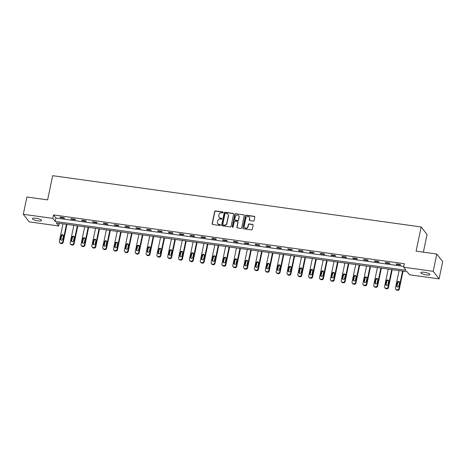<?xml version="1.0" encoding="UTF-8"?>
<svg xmlns="http://www.w3.org/2000/svg" width="466" height="466" viewBox="0 0 466 466"><rect width="100%" height="100%" fill="white"/><g stroke="black" fill="none" stroke-linecap="round" stroke-linejoin="round"><path stroke-width="0.7" d="M223.144 212.473A0.501 0.466 -37.8 0 0 222.765 211.931L215.513 210.923A0.716 0.67 -37.8 0 0 214.692 211.512L212.141 223.721A0.716 0.67 -37.8 0 0 212.682 224.495L219.929 225.503A0.501 0.466 -37.8 0 0 220.424 224.723A0.501 0.466 -37.8 0 0 220.127 224.554L219.189 224.426A2.283 2.132 -37.8 0 1 217.459 221.95L217.674 220.931A2.283 2.132 -37.8 0 1 220.307 219.061L221.245 219.195A0.501 0.466 -37.8 0 0 221.74 218.414A0.501 0.466 -37.8 0 0 221.443 218.245L220.505 218.111A2.283 2.132 -37.8 0 1 218.781 215.636L218.991 214.622A2.283 2.132 -37.8 0 1 221.63 212.752L222.567 212.886A0.501 0.466 -37.8 0 0 223.144 212.473M223.121 212.216A0.501 0.466 -37.8 0 0 222.923 212.141L215.676 211.133A0.716 0.67 -37.8 0 0 214.849 211.715L212.298 223.925A0.716 0.67 -37.8 0 0 212.35 224.35M220.488 224.839A0.501 0.466 -37.8 0 0 220.284 224.758L219.189 224.426M221.804 218.525A0.501 0.466 -37.8 0 0 221.606 218.449L220.505 218.111M426.39 274.917A4.654 1.118 11.8 0 1 420.815 272.651A4.654 1.118 11.8 0 1 424.351 272.295A4.654 1.118 11.8 0 1 429.932 274.556A4.654 1.118 11.8 0 1 426.39 274.917M38.037 220.884A4.654 1.118 11.8 0 1 32.457 218.624A4.654 1.118 11.8 0 1 35.998 218.263A4.654 1.118 11.8 0 1 41.573 220.529A4.654 1.118 11.8 0 1 38.037 220.884M253.3 221.105A0.716 0.67 -37.8 0 0 254.121 220.523L254.838 217.092A0.716 0.67 -37.8 0 0 254.296 216.323L246.246 215.199A0.716 0.67 -37.8 0 0 245.425 215.787L242.873 227.996A0.716 0.67 -37.8 0 0 243.415 228.771L251.465 229.889A0.716 0.67 -37.8 0 0 252.287 229.307L253.149 225.171A0.716 0.67 -37.8 0 0 252.613 224.396L249.164 223.913A0.716 0.67 -37.8 0 0 248.343 224.501L247.912 226.552A1.911 1.782 -37.8 0 1 244.58 227.472A1.911 1.782 -37.8 0 1 244.266 226.045L245.943 218.006A1.911 1.782 -37.8 0 1 249.275 217.086A1.911 1.782 -37.8 0 1 249.595 218.513L249.31 219.853A0.716 0.67 -37.8 0 0 249.852 220.628L253.3 221.105M23.3 214.284L26.912 197.001L47.619 199.885L52.675 175.688L421.153 226.954L416.097 251.151L436.811 254.034L433.199 271.311L439.089 278.895L409.556 274.789L407.168 271.713L56.339 222.899L58.728 225.975L29.189 221.868L23.3 214.284L52.839 218.391L55.227 221.466L406.049 270.28L403.661 267.204L433.199 271.311M403.661 267.204L404.383 263.744L53.561 214.937L52.839 218.391M233.623 214.144A0.716 0.67 -37.8 0 0 233.082 213.37L225.031 212.251A0.716 0.67 -37.8 0 0 224.21 212.834L221.659 225.043A0.716 0.67 -37.8 0 0 222.195 225.818L230.245 226.942A0.716 0.67 -37.8 0 0 231.072 226.354L233.623 214.144M235.639 213.725L243.689 214.843A0.716 0.67 -37.8 0 1 244.231 215.618L241.679 227.833A0.716 0.67 -37.8 0 1 240.852 228.416L237.41 227.938A0.716 0.67 -37.8 0 1 236.868 227.163L237.905 222.212A0.716 0.67 -37.8 0 0 237.363 221.437L235.08 221.117A0.716 0.67 -37.8 0 0 234.252 221.7L233.175 226.86A0.501 0.466 -37.8 0 1 232.307 227.099A0.501 0.466 -37.8 0 1 232.219 226.726L234.817 214.308A0.716 0.67 -37.8 0 1 235.639 213.725L243.689 214.843M423.361 252.158L427.042 234.538L421.153 226.954M53.561 214.937L55.949 218.012L403.83 266.412M60.394 217.669L64.564 218.251L64.162 217.739L59.998 217.156L60.394 217.669L60.487 217.226M71.234 219.177L75.405 219.76L75.009 219.247L70.838 218.665L71.234 219.177L71.327 218.735M82.074 220.686L86.245 221.268L85.849 220.756L81.678 220.173L82.074 220.686L82.167 220.243M92.92 222.195L97.085 222.777L96.689 222.265L92.518 221.682L92.92 222.195L93.008 221.752M103.761 223.703L107.931 224.286L107.529 223.773L103.359 223.191L103.761 223.703L103.854 223.261M114.601 225.212L118.772 225.794L118.376 225.282L114.205 224.699L114.601 225.212L114.694 224.769M125.441 226.721L129.612 227.303L129.216 226.791L125.045 226.208L125.441 226.721L125.535 226.278M136.282 228.229L140.452 228.806L140.056 228.293L135.886 227.717L136.282 228.229L136.375 227.787M147.128 229.738L151.299 230.315L150.897 229.802L146.726 229.225L147.128 229.738L147.221 229.295M157.968 231.247L162.139 231.823L161.743 231.311L157.572 230.734L157.968 231.247L158.061 230.804M168.809 232.755L172.979 233.332L172.583 232.819L168.412 232.243L168.809 232.755L168.902 232.307M179.649 234.264L183.82 234.841L183.423 234.328L179.253 233.751L179.649 234.264L179.742 233.815M190.495 235.773L194.666 236.349L194.264 235.837L190.093 235.26L190.495 235.773L190.588 235.324M201.335 237.281L205.506 237.858L205.104 237.345L200.939 236.769L201.335 237.281L201.429 236.833M212.176 238.79L216.346 239.367L215.95 238.854L211.78 238.277L212.176 238.79L212.269 238.342M223.016 240.293L227.187 240.875L226.791 240.363L222.62 239.786L223.016 240.293L223.109 239.85M233.862 241.802L238.033 242.384L237.631 241.871L233.46 241.289L233.862 241.802L233.955 241.359M244.702 243.31L248.873 243.893L248.471 243.38L244.306 242.798L244.702 243.31L244.796 242.868M255.543 244.819L259.713 245.401L259.317 244.889L255.147 244.306L255.543 244.819L255.636 244.376M266.383 246.328L270.554 246.91L270.158 246.398L265.987 245.815L266.383 246.328L266.476 245.885M277.229 247.836L281.394 248.419L280.998 247.906L276.827 247.324L277.229 247.836L277.322 247.394M288.07 249.345L292.24 249.927L291.838 249.415L287.673 248.832L288.07 249.345L288.163 248.902M298.91 250.854L303.081 251.436L302.684 250.924L298.514 250.341L298.91 250.854L299.003 250.411M309.75 252.362L313.921 252.945L313.525 252.432L309.354 251.85L309.75 252.362L309.843 251.92M320.596 253.871L324.761 254.453L324.365 253.941L320.194 253.358L320.596 253.871L320.684 253.428M331.437 255.38L335.607 255.962L335.205 255.45L331.035 254.867L331.437 255.38L331.53 254.937M342.277 256.888L346.448 257.471L346.052 256.958L341.881 256.376L342.277 256.888L342.37 256.446M353.117 258.397L357.288 258.98L356.892 258.467L352.721 257.884L353.117 258.397L353.211 257.954M363.963 259.906L368.128 260.482L367.732 259.976L363.562 259.393L363.963 259.906L364.051 259.463M374.804 261.414L378.975 261.991L378.573 261.478L374.402 260.902L374.804 261.414L374.897 260.972M385.644 262.923L389.815 263.5L389.419 262.987L385.248 262.41L385.644 262.923L385.737 262.48M396.484 264.432L400.655 265.008L400.259 264.496L396.088 263.919L396.484 264.432L396.578 263.983M436.811 254.034L442.7 261.612L439.089 278.895M59.281 223.313L58.728 225.975M55.949 218.012L55.227 221.466M219.241 217.441A2.283 2.132 -37.8 0 0 220.668 218.321M217.919 223.756A2.283 2.132 -37.8 0 0 219.346 224.629M233.571 213.719A0.716 0.67 -37.8 0 0 233.239 213.574L225.189 212.455A0.716 0.67 -37.8 0 0 224.367 213.038L221.816 225.253A0.716 0.67 -37.8 0 0 221.863 225.672M225.585 213.306A0.501 0.466 -37.8 0 0 225.008 213.713L222.765 224.431A0.501 0.466 -37.8 0 0 223.144 224.973L224.134 225.113A2.283 2.132 -37.8 0 0 226.773 223.243L228.305 215.915A2.283 2.132 -37.8 0 0 226.575 213.44L225.585 213.306M222.946 224.897A0.501 0.466 -37.8 0 0 223.307 225.177L223.144 224.973M228.002 214.313A2.283 2.132 -37.8 0 1 228.462 216.119L226.93 223.447A2.283 2.132 -37.8 0 1 224.292 225.317L223.307 225.177M244.178 215.199A0.716 0.67 -37.8 0 0 243.846 215.047M237.852 221.787A0.716 0.67 -37.8 0 1 238.062 222.416L237.031 227.367A0.716 0.67 -37.8 0 0 237.078 227.787M235.802 213.929A0.716 0.67 -37.8 0 0 234.975 214.511L232.383 226.93A0.501 0.466 -37.8 0 0 232.4 227.187M238.976 217.069A1.911 1.782 -37.8 0 0 236.763 215.053A1.911 1.782 -37.8 0 0 235.33 216.562L234.736 219.393A0.716 0.67 -37.8 0 0 235.278 220.168L237.561 220.488A0.716 0.67 -37.8 0 0 238.388 219.9L239.14 217.273A1.911 1.782 -37.8 0 0 238.738 215.752M234.946 220.022A0.716 0.67 -37.8 0 0 235.435 220.371L235.278 220.168M239.14 217.273L238.545 220.109A0.716 0.67 -37.8 0 1 237.724 220.692L235.435 220.371M249.351 217.191A1.911 1.782 -37.8 0 1 249.753 218.717L249.473 220.057A0.716 0.67 -37.8 0 0 249.52 220.476M244.662 227.571A1.911 1.782 -37.8 0 0 248.069 226.756L247.912 226.552M253.102 224.746A0.716 0.67 -37.8 0 0 252.77 224.6L249.327 224.123A0.716 0.67 -37.8 0 0 248.5 224.705L248.069 226.756M254.791 216.673A0.716 0.67 -37.8 0 0 254.459 216.527L246.409 215.409A0.716 0.67 -37.8 0 0 245.582 215.991L243.031 228.2A0.716 0.67 -37.8 0 0 243.083 228.625M66.475 224.309L62.811 241.848A1.456 1.357 -37.8 0 1 61.133 243.036L60.434 242.943A1.456 1.357 -37.8 0 1 59.333 241.365L62.997 223.826M66.964 224.379L63.207 242.361A1.456 1.357 142.2 0 1 61.529 243.549L60.836 243.456A1.456 1.357 142.2 0 1 59.974 242.961L59.578 242.448M63.364 235.377A1.165 1.089 -37.8 0 0 61.57 236.157L60.877 239.477A1.165 1.089 -37.8 0 0 60.912 240.054M62.706 239.274L63.399 235.953A1.165 1.089 -37.8 0 0 62.048 234.724A1.165 1.089 -37.8 0 0 61.174 235.645L60.481 238.965A1.165 1.089 -37.8 0 0 61.832 240.194A1.165 1.089 -37.8 0 0 62.706 239.274M77.315 225.818L73.651 243.357A1.456 1.357 -37.8 0 1 71.974 244.545L71.281 244.452A1.456 1.357 -37.8 0 1 70.174 242.873L73.838 225.334M77.805 225.888L74.047 243.869A1.456 1.357 142.2 0 1 72.37 245.058L71.677 244.965A1.456 1.357 142.2 0 1 70.815 244.469L70.418 243.957M74.205 236.885A1.165 1.089 -37.8 0 0 72.411 237.666L71.717 240.986A1.165 1.089 -37.8 0 0 71.758 241.563M73.546 240.782L74.24 237.462A1.165 1.089 -37.8 0 0 72.888 236.233A1.165 1.089 -37.8 0 0 72.014 237.153L71.321 240.473A1.165 1.089 -37.8 0 0 72.673 241.703A1.165 1.089 -37.8 0 0 73.546 240.782M88.156 227.326L84.492 244.866A1.456 1.357 -37.8 0 1 82.814 246.054L82.121 245.961A1.456 1.357 -37.8 0 1 81.02 244.382L84.684 226.843M88.645 227.396L84.894 245.378A1.456 1.357 142.2 0 1 83.21 246.566L82.517 246.467A1.456 1.357 142.2 0 1 81.655 245.978L81.259 245.465M85.045 238.394A1.165 1.089 -37.8 0 0 83.257 239.175L82.564 242.495A1.165 1.089 -37.8 0 0 82.599 243.071M84.387 242.291L85.08 238.971A1.165 1.089 -37.8 0 0 83.729 237.742A1.165 1.089 -37.8 0 0 82.855 238.662L82.162 241.982A1.165 1.089 -37.8 0 0 83.513 243.211A1.165 1.089 -37.8 0 0 84.387 242.291M98.996 228.835L95.338 246.374A1.456 1.357 -37.8 0 1 93.654 247.562L92.961 247.463A1.456 1.357 -37.8 0 1 91.86 245.891L95.524 228.352M99.491 228.905L95.734 246.887A1.456 1.357 142.2 0 1 94.056 248.075L93.357 247.976A1.456 1.357 142.2 0 1 92.501 247.487L92.099 246.974M95.885 239.903A1.165 1.089 -37.8 0 0 94.097 240.683L93.404 244.003A1.165 1.089 -37.8 0 0 93.439 244.58M95.227 243.8L95.92 240.479A1.165 1.089 -37.8 0 0 94.575 239.25A1.165 1.089 -37.8 0 0 93.701 240.171L93.008 243.491A1.165 1.089 -37.8 0 0 94.353 244.72A1.165 1.089 -37.8 0 0 95.227 243.8M109.842 230.344L106.178 247.883A1.456 1.357 -37.8 0 1 104.501 249.071L103.801 248.972A1.456 1.357 -37.8 0 1 102.701 247.399L106.365 229.86M110.331 230.414L106.574 248.395A1.456 1.357 142.2 0 1 104.897 249.584L104.203 249.485A1.456 1.357 142.2 0 1 103.341 248.995L102.945 248.483M106.731 241.411A1.165 1.089 -37.8 0 0 104.937 242.192L104.244 245.512A1.165 1.089 -37.8 0 0 104.279 246.089M106.073 245.308L106.766 241.988A1.165 1.089 -37.8 0 0 105.415 240.759A1.165 1.089 -37.8 0 0 104.541 241.679L103.848 245A1.165 1.089 -37.8 0 0 105.2 246.229A1.165 1.089 -37.8 0 0 106.073 245.308M120.682 231.852L117.018 249.392A1.456 1.357 -37.8 0 1 115.341 250.58L114.642 250.481A1.456 1.357 -37.8 0 1 113.541 248.908L117.205 231.369M121.172 231.922L117.415 249.904A1.456 1.357 142.2 0 1 115.737 251.092L115.044 250.993A1.456 1.357 142.2 0 1 114.182 250.504L113.786 249.992M117.572 242.914A1.165 1.089 -37.8 0 0 115.778 243.701L115.085 247.021A1.165 1.089 -37.8 0 0 115.119 247.597M116.914 246.817L117.607 243.497A1.165 1.089 -37.8 0 0 116.255 242.268A1.165 1.089 -37.8 0 0 115.382 243.188L114.688 246.508A1.165 1.089 -37.8 0 0 116.04 247.737A1.165 1.089 -37.8 0 0 116.914 246.817M131.523 233.361L127.859 250.9A1.456 1.357 -37.8 0 1 126.181 252.089L125.488 251.99A1.456 1.357 -37.8 0 1 124.387 250.417L128.051 232.878M132.012 233.431L128.261 251.413A1.456 1.357 142.2 0 1 126.577 252.601L125.884 252.502A1.456 1.357 142.2 0 1 125.022 252.013L124.626 251.5M128.412 244.423A1.165 1.089 -37.8 0 0 126.624 245.209L125.931 248.524A1.165 1.089 -37.8 0 0 125.966 249.106M127.754 248.326L128.447 245.005A1.165 1.089 -37.8 0 0 127.096 243.776A1.165 1.089 -37.8 0 0 126.222 244.697L125.529 248.017A1.165 1.089 -37.8 0 0 126.88 249.24A1.165 1.089 -37.8 0 0 127.754 248.326M142.363 234.87L138.699 252.409A1.456 1.357 -37.8 0 1 137.021 253.597L136.328 253.498A1.456 1.357 -37.8 0 1 135.227 251.925L138.891 234.386M142.858 234.94L139.101 252.922A1.456 1.357 142.2 0 1 137.423 254.11L136.724 254.011A1.456 1.357 142.2 0 1 135.868 253.521L135.466 253.009M139.252 245.931A1.165 1.089 -37.8 0 0 137.464 246.718L136.771 250.032A1.165 1.089 -37.8 0 0 136.806 250.615M138.594 249.834L139.287 246.514A1.165 1.089 -37.8 0 0 137.942 245.285A1.165 1.089 -37.8 0 0 137.068 246.205L136.375 249.52A1.165 1.089 -37.8 0 0 137.72 250.749A1.165 1.089 -37.8 0 0 138.594 249.834M153.209 236.379L149.545 253.918A1.456 1.357 -37.8 0 1 147.868 255.106L147.169 255.007A1.456 1.357 -37.8 0 1 146.068 253.434L149.732 235.895M153.698 236.448L149.941 254.43A1.456 1.357 142.2 0 1 148.264 255.618L147.571 255.519A1.456 1.357 142.2 0 1 146.708 255.03L146.312 254.518M150.093 247.44A1.165 1.089 -37.8 0 0 148.304 248.227L147.611 251.541A1.165 1.089 -37.8 0 0 147.646 252.123M149.44 251.343L150.134 248.023A1.165 1.089 -37.8 0 0 148.782 246.794A1.165 1.089 -37.8 0 0 147.908 247.714L147.215 251.028A1.165 1.089 -37.8 0 0 148.567 252.257A1.165 1.089 -37.8 0 0 149.44 251.343M164.049 237.887L160.386 255.426A1.456 1.357 -37.8 0 1 158.708 256.615L158.009 256.516A1.456 1.357 -37.8 0 1 156.908 254.943L160.572 237.404M164.539 237.957L160.782 255.939A1.456 1.357 142.2 0 1 159.104 257.127L158.411 257.028A1.456 1.357 142.2 0 1 157.549 256.539L157.153 256.026M160.939 248.949A1.165 1.089 -37.8 0 0 159.145 249.735L158.452 253.05A1.165 1.089 -37.8 0 0 158.487 253.632M160.281 252.846L160.974 249.531A1.165 1.089 -37.8 0 0 159.622 248.302A1.165 1.089 -37.8 0 0 158.749 249.223L158.056 252.537A1.165 1.089 -37.8 0 0 159.407 253.766A1.165 1.089 -37.8 0 0 160.281 252.846M174.89 239.396L171.226 256.935A1.456 1.357 -37.8 0 1 169.548 258.123L168.855 258.024A1.456 1.357 -37.8 0 1 167.754 256.451L171.418 238.912M175.379 239.466L171.622 257.448A1.456 1.357 142.2 0 1 169.944 258.636L169.251 258.537A1.456 1.357 142.2 0 1 168.389 258.048L167.993 257.535M171.779 250.458A1.165 1.089 -37.8 0 0 169.991 251.244L169.298 254.558A1.165 1.089 -37.8 0 0 169.333 255.141M171.121 254.354L171.814 251.04A1.165 1.089 -37.8 0 0 170.463 249.811A1.165 1.089 -37.8 0 0 169.589 250.731L168.896 254.046A1.165 1.089 -37.8 0 0 170.247 255.275A1.165 1.089 -37.8 0 0 171.121 254.354M185.73 240.905L182.066 258.444A1.456 1.357 -37.8 0 1 180.389 259.632L179.695 259.533A1.456 1.357 -37.8 0 1 178.595 257.96L182.258 240.421M186.225 240.974L182.468 258.956A1.456 1.357 142.2 0 1 180.791 260.144L180.092 260.045A1.456 1.357 142.2 0 1 179.235 259.556L178.833 259.044M182.62 251.966A1.165 1.089 -37.8 0 0 180.831 252.753L180.138 256.067A1.165 1.089 -37.8 0 0 180.173 256.65M181.961 255.863L182.655 252.549A1.165 1.089 -37.8 0 0 181.303 251.32A1.165 1.089 -37.8 0 0 180.429 252.24L179.736 255.554A1.165 1.089 -37.8 0 0 181.088 256.783A1.165 1.089 -37.8 0 0 181.961 255.863M196.576 242.413L192.912 259.946A1.456 1.357 -37.8 0 1 191.229 261.141L190.536 261.042A1.456 1.357 -37.8 0 1 189.435 259.463L193.099 241.93M197.066 242.483L193.308 260.459A1.456 1.357 142.2 0 1 191.631 261.653L190.932 261.554A1.456 1.357 142.2 0 1 190.076 261.065L189.674 260.552M193.46 253.475A1.165 1.089 -37.8 0 0 191.672 254.261L190.978 257.576A1.165 1.089 -37.8 0 0 191.013 258.158M192.808 257.372L193.501 254.057A1.165 1.089 -37.8 0 0 192.149 252.828A1.165 1.089 -37.8 0 0 191.276 253.749L190.582 257.063A1.165 1.089 -37.8 0 0 191.934 258.292A1.165 1.089 -37.8 0 0 192.808 257.372M207.417 243.922L203.753 261.455A1.456 1.357 -37.8 0 1 202.075 262.649L201.376 262.55A1.456 1.357 -37.8 0 1 200.275 260.972L203.939 243.438M207.906 243.992L204.149 261.968A1.456 1.357 142.2 0 1 202.471 263.162L201.778 263.063A1.456 1.357 142.2 0 1 200.916 262.574L200.52 262.061M204.306 254.984A1.165 1.089 -37.8 0 0 202.512 255.77L201.819 259.084A1.165 1.089 -37.8 0 0 201.854 259.667M203.648 258.88L204.341 255.566A1.165 1.089 -37.8 0 0 202.99 254.337A1.165 1.089 -37.8 0 0 202.116 255.257L201.423 258.572A1.165 1.089 -37.8 0 0 202.774 259.801A1.165 1.089 -37.8 0 0 203.648 258.88M218.257 245.431L214.593 262.964A1.456 1.357 -37.8 0 1 212.915 264.158L212.222 264.059A1.456 1.357 -37.8 0 1 211.121 262.48L214.785 244.947M218.746 245.5L214.989 263.476A1.456 1.357 142.2 0 1 213.311 264.671L212.618 264.572A1.456 1.357 142.2 0 1 211.756 264.082L211.36 263.57M215.146 256.492A1.165 1.089 -37.8 0 0 213.358 257.273L212.665 260.593A1.165 1.089 -37.8 0 0 212.7 261.176M214.488 260.389L215.181 257.075A1.165 1.089 -37.8 0 0 213.83 255.846A1.165 1.089 -37.8 0 0 212.956 256.766L212.263 260.08A1.165 1.089 -37.8 0 0 213.614 261.31A1.165 1.089 -37.8 0 0 214.488 260.389M229.097 246.939L225.433 264.472A1.456 1.357 -37.8 0 1 223.756 265.661L223.063 265.568A1.456 1.357 -37.8 0 1 221.962 263.989L225.626 246.456M229.592 247.009L225.835 264.985A1.456 1.357 142.2 0 1 224.152 266.173L223.459 266.08A1.456 1.357 142.2 0 1 222.597 265.591L222.2 265.078M225.987 258.001A1.165 1.089 -37.8 0 0 224.198 258.781L223.505 262.102A1.165 1.089 -37.8 0 0 223.54 262.684M225.328 261.898L226.022 258.583A1.165 1.089 -37.8 0 0 224.67 257.354A1.165 1.089 -37.8 0 0 223.797 258.269L223.103 261.589A1.165 1.089 -37.8 0 0 224.455 262.818A1.165 1.089 -37.8 0 0 225.328 261.898M239.943 248.448L236.279 265.981A1.456 1.357 -37.8 0 1 234.596 267.169L233.903 267.076A1.456 1.357 -37.8 0 1 232.802 265.498L236.466 247.964M240.433 248.512L236.676 266.494A1.456 1.357 142.2 0 1 234.998 267.682L234.299 267.589A1.456 1.357 142.2 0 1 233.443 267.1L233.041 266.587M236.827 259.51A1.165 1.089 -37.8 0 0 235.039 260.29L234.346 263.61A1.165 1.089 -37.8 0 0 234.381 264.193M236.169 263.406L236.862 260.092A1.165 1.089 -37.8 0 0 235.516 258.863A1.165 1.089 -37.8 0 0 234.643 259.778L233.949 263.098A1.165 1.089 -37.8 0 0 235.295 264.327A1.165 1.089 -37.8 0 0 236.169 263.406M250.784 249.957L247.12 267.49A1.456 1.357 -37.8 0 1 245.442 268.678L244.743 268.585A1.456 1.357 -37.8 0 1 243.642 267.006L247.306 249.473M251.273 250.021L247.516 268.002A1.456 1.357 142.2 0 1 245.838 269.191L245.145 269.098A1.456 1.357 142.2 0 1 244.283 268.608L243.887 268.096M247.673 261.018A1.165 1.089 -37.8 0 0 245.879 261.799L245.186 265.119A1.165 1.089 -37.8 0 0 245.221 265.702M247.015 264.915L247.708 261.595A1.165 1.089 -37.8 0 0 246.357 260.372A1.165 1.089 -37.8 0 0 245.483 261.286L244.79 264.606A1.165 1.089 -37.8 0 0 246.141 265.836A1.165 1.089 -37.8 0 0 247.015 264.915M261.624 251.465L257.96 268.999A1.456 1.357 -37.8 0 1 256.283 270.187L255.589 270.094A1.456 1.357 -37.8 0 1 254.488 268.515L258.147 250.982M262.113 251.529L258.356 269.511A1.456 1.357 142.2 0 1 256.679 270.699L255.985 270.606A1.456 1.357 142.2 0 1 255.123 270.117L254.727 269.604M258.514 262.527A1.165 1.089 -37.8 0 0 256.719 263.307L256.026 266.628A1.165 1.089 -37.8 0 0 256.067 267.204M257.855 266.424L258.548 263.104A1.165 1.089 -37.8 0 0 257.197 261.875A1.165 1.089 -37.8 0 0 256.323 262.795L255.63 266.115A1.165 1.089 -37.8 0 0 256.982 267.344A1.165 1.089 -37.8 0 0 257.855 266.424M272.464 252.974L268.8 270.507A1.456 1.357 -37.8 0 1 267.123 271.695L266.43 271.602A1.456 1.357 -37.8 0 1 265.329 270.024L268.993 252.49M272.96 253.038L269.202 271.02A1.456 1.357 142.2 0 1 267.519 272.208L266.826 272.115A1.456 1.357 142.2 0 1 265.964 271.626L265.568 271.113M269.354 264.036A1.165 1.089 -37.8 0 0 267.566 264.816L266.872 268.136A1.165 1.089 -37.8 0 0 266.907 268.713M268.696 267.933L269.389 264.612A1.165 1.089 -37.8 0 0 268.037 263.383A1.165 1.089 -37.8 0 0 267.164 264.304L266.47 267.624A1.165 1.089 -37.8 0 0 267.822 268.853A1.165 1.089 -37.8 0 0 268.696 267.933M283.311 254.483L279.647 272.016A1.456 1.357 -37.8 0 1 277.963 273.204L277.27 273.111A1.456 1.357 -37.8 0 1 276.169 271.532L279.833 253.999M283.8 254.547L280.043 272.528A1.456 1.357 142.2 0 1 278.365 273.717L277.666 273.624A1.456 1.357 142.2 0 1 276.81 273.128L276.408 272.622M280.194 265.544A1.165 1.089 -37.8 0 0 278.406 266.325L277.713 269.645A1.165 1.089 -37.8 0 0 277.748 270.222M279.536 269.441L280.229 266.121A1.165 1.089 -37.8 0 0 278.884 264.892A1.165 1.089 -37.8 0 0 278.01 265.812L277.317 269.132A1.165 1.089 -37.8 0 0 278.662 270.362A1.165 1.089 -37.8 0 0 279.536 269.441M294.151 255.991L290.487 273.525A1.456 1.357 -37.8 0 1 288.809 274.713L288.11 274.62A1.456 1.357 -37.8 0 1 287.009 273.041L290.673 255.508M294.64 256.055L290.883 274.037A1.456 1.357 142.2 0 1 289.205 275.225L288.512 275.132A1.456 1.357 142.2 0 1 287.65 274.637L287.254 274.125M291.04 267.053A1.165 1.089 -37.8 0 0 289.246 267.834L288.553 271.154A1.165 1.089 -37.8 0 0 288.588 271.73M290.382 270.95L291.075 267.63A1.165 1.089 -37.8 0 0 289.724 266.401A1.165 1.089 -37.8 0 0 288.85 267.321L288.157 270.641A1.165 1.089 -37.8 0 0 289.508 271.87A1.165 1.089 -37.8 0 0 290.382 270.95M304.991 257.494L301.327 275.033A1.456 1.357 -37.8 0 1 299.65 276.221L298.956 276.128A1.456 1.357 -37.8 0 1 297.85 274.55L301.514 257.011M305.48 257.564L301.723 275.546A1.456 1.357 142.2 0 1 300.046 276.734L299.353 276.641A1.456 1.357 142.2 0 1 298.49 276.146L298.094 275.633M301.881 268.562A1.165 1.089 -37.8 0 0 300.087 269.342L299.393 272.662A1.165 1.089 -37.8 0 0 299.434 273.239M301.222 272.459L301.916 269.138A1.165 1.089 -37.8 0 0 300.564 267.909A1.165 1.089 -37.8 0 0 299.69 268.83L298.997 272.15A1.165 1.089 -37.8 0 0 300.349 273.379A1.165 1.089 -37.8 0 0 301.222 272.459M315.832 259.003L312.168 276.542A1.456 1.357 -37.8 0 1 310.49 277.73L309.797 277.637A1.456 1.357 -37.8 0 1 308.696 276.058L312.36 258.519M316.321 259.073L312.57 277.054A1.456 1.357 142.2 0 1 310.886 278.243L310.193 278.144A1.456 1.357 142.2 0 1 309.331 277.654L308.935 277.142M312.721 270.07A1.165 1.089 -37.8 0 0 310.933 270.851L310.24 274.171A1.165 1.089 -37.8 0 0 310.274 274.748M312.063 273.967L312.756 270.647A1.165 1.089 -37.8 0 0 311.405 269.418A1.165 1.089 -37.8 0 0 310.531 270.338L309.838 273.659A1.165 1.089 -37.8 0 0 311.189 274.888A1.165 1.089 -37.8 0 0 312.063 273.967M326.672 260.511L323.014 278.051A1.456 1.357 -37.8 0 1 321.33 279.239L320.637 279.14A1.456 1.357 -37.8 0 1 319.536 277.567L323.2 260.028M327.167 260.581L323.41 278.563A1.456 1.357 142.2 0 1 321.732 279.751L321.033 279.652A1.456 1.357 142.2 0 1 320.177 279.163L319.775 278.651M323.561 271.579A1.165 1.089 -37.8 0 0 321.773 272.36L321.08 275.68A1.165 1.089 -37.8 0 0 321.115 276.256M322.903 275.476L323.596 272.156A1.165 1.089 -37.8 0 0 322.251 270.927A1.165 1.089 -37.8 0 0 321.377 271.847L320.684 275.167A1.165 1.089 -37.8 0 0 322.029 276.396A1.165 1.089 -37.8 0 0 322.903 275.476M337.518 262.02L333.854 279.559A1.456 1.357 -37.8 0 1 332.176 280.748L331.477 280.649A1.456 1.357 -37.8 0 1 330.377 279.076L334.04 261.537M338.007 262.09L334.25 280.072A1.456 1.357 142.2 0 1 332.573 281.26L331.879 281.161A1.456 1.357 142.2 0 1 331.017 280.672L330.621 280.159M334.407 273.088A1.165 1.089 -37.8 0 0 332.613 273.868L331.92 277.188A1.165 1.089 -37.8 0 0 331.955 277.765M333.749 276.985L334.442 273.664A1.165 1.089 -37.8 0 0 333.091 272.435A1.165 1.089 -37.8 0 0 332.217 273.356L331.524 276.676A1.165 1.089 -37.8 0 0 332.875 277.905A1.165 1.089 -37.8 0 0 333.749 276.985M348.358 263.529L344.694 281.068A1.456 1.357 -37.8 0 1 343.017 282.256L342.318 282.157A1.456 1.357 -37.8 0 1 341.217 280.584L344.881 263.045M348.848 263.599L345.09 281.58A1.456 1.357 142.2 0 1 343.413 282.769L342.72 282.67A1.456 1.357 142.2 0 1 341.858 282.18L341.462 281.668M345.248 274.596A1.165 1.089 -37.8 0 0 343.454 275.377L342.76 278.697A1.165 1.089 -37.8 0 0 342.801 279.274M344.59 278.493L345.283 275.173A1.165 1.089 -37.8 0 0 343.931 273.944A1.165 1.089 -37.8 0 0 343.058 274.864L342.364 278.185A1.165 1.089 -37.8 0 0 343.716 279.414A1.165 1.089 -37.8 0 0 344.59 278.493M359.199 265.038L355.535 282.577A1.456 1.357 -37.8 0 1 353.857 283.765L353.164 283.666A1.456 1.357 -37.8 0 1 352.063 282.093L355.727 264.554M359.688 265.107L355.937 283.089A1.456 1.357 142.2 0 1 354.253 284.277L353.56 284.178A1.456 1.357 142.2 0 1 352.698 283.689L352.302 283.177M356.088 276.099A1.165 1.089 -37.8 0 0 354.3 276.886L353.607 280.2A1.165 1.089 -37.8 0 0 353.642 280.782M355.43 280.002L356.123 276.682A1.165 1.089 -37.8 0 0 354.772 275.453A1.165 1.089 -37.8 0 0 353.898 276.373L353.205 279.693A1.165 1.089 -37.8 0 0 354.556 280.916A1.165 1.089 -37.8 0 0 355.43 280.002M370.039 266.546L366.375 284.085A1.456 1.357 -37.8 0 1 364.697 285.274L364.004 285.175A1.456 1.357 -37.8 0 1 362.903 283.602L366.567 266.063M370.534 266.616L366.777 284.598A1.456 1.357 142.2 0 1 365.099 285.786L364.4 285.687A1.456 1.357 142.2 0 1 363.544 285.198L363.142 284.685M366.928 277.608A1.165 1.089 -37.8 0 0 365.14 278.394L364.447 281.709A1.165 1.089 -37.8 0 0 364.482 282.291M366.27 281.511L366.963 278.19A1.165 1.089 -37.8 0 0 365.618 276.961A1.165 1.089 -37.8 0 0 364.744 277.882L364.051 281.196A1.165 1.089 -37.8 0 0 365.396 282.425A1.165 1.089 -37.8 0 0 366.27 281.511M380.885 268.055L377.221 285.594A1.456 1.357 -37.8 0 1 375.544 286.782L374.845 286.683A1.456 1.357 -37.8 0 1 373.744 285.11L377.408 267.571M381.374 268.125L377.617 286.107A1.456 1.357 142.2 0 1 375.94 287.295L375.247 287.196A1.456 1.357 142.2 0 1 374.384 286.707L373.988 286.194M377.769 279.117A1.165 1.089 -37.8 0 0 375.98 279.903L375.287 283.217A1.165 1.089 -37.8 0 0 375.322 283.8M377.116 283.019L377.81 279.699A1.165 1.089 -37.8 0 0 376.458 278.47A1.165 1.089 -37.8 0 0 375.584 279.39L374.891 282.705A1.165 1.089 -37.8 0 0 376.243 283.934A1.165 1.089 -37.8 0 0 377.116 283.019M391.725 269.564L388.062 287.103A1.456 1.357 -37.8 0 1 386.384 288.291L385.685 288.192A1.456 1.357 -37.8 0 1 384.584 286.619L388.248 269.08M392.215 269.633L388.458 287.615A1.456 1.357 142.2 0 1 386.78 288.804L386.087 288.704A1.456 1.357 142.2 0 1 385.225 288.215L384.829 287.703M388.615 280.625A1.165 1.089 -37.8 0 0 386.821 281.412L386.128 284.726A1.165 1.089 -37.8 0 0 386.163 285.309M387.957 284.528L388.65 281.208A1.165 1.089 -37.8 0 0 387.298 279.979A1.165 1.089 -37.8 0 0 386.425 280.899L385.732 284.213A1.165 1.089 -37.8 0 0 387.083 285.442A1.165 1.089 -37.8 0 0 387.957 284.528M402.566 271.072L398.902 288.611A1.456 1.357 -37.8 0 1 397.224 289.8L396.531 289.701A1.456 1.357 -37.8 0 1 395.43 288.128L399.094 270.589M403.055 271.142L399.304 289.124A1.456 1.357 142.2 0 1 397.62 290.312L396.927 290.213A1.456 1.357 142.2 0 1 396.065 289.724L395.669 289.211M399.455 282.134A1.165 1.089 -37.8 0 0 397.667 282.92L396.974 286.235A1.165 1.089 -37.8 0 0 397.009 286.817M398.797 286.031L399.49 282.716A1.165 1.089 -37.8 0 0 398.139 281.487A1.165 1.089 -37.8 0 0 397.265 282.408L396.572 285.722A1.165 1.089 -37.8 0 0 397.923 286.951A1.165 1.089 -37.8 0 0 398.797 286.031M62.811 241.848L63.207 242.361M60.434 242.943L60.836 243.456M61.133 243.036L61.529 243.549M60.877 239.477L60.481 238.965M61.57 236.157L61.174 235.645M73.651 243.357L74.047 243.869M71.281 244.452L71.677 244.965M71.974 244.545L72.37 245.058M71.717 240.986L71.321 240.473M72.411 237.666L72.014 237.153M84.492 244.866L84.894 245.378M82.121 245.961L82.517 246.467M82.814 246.054L83.21 246.566M82.564 242.495L82.162 241.982M83.257 239.175L82.855 238.662M95.338 246.374L95.734 246.887M92.961 247.463L93.357 247.976M93.654 247.562L94.056 248.075M93.404 244.003L93.008 243.491M94.097 240.683L93.701 240.171M106.178 247.883L106.574 248.395M103.801 248.972L104.203 249.485M104.501 249.071L104.897 249.584M104.244 245.512L103.848 245M104.937 242.192L104.541 241.679M117.018 249.392L117.415 249.904M114.642 250.481L115.044 250.993M115.341 250.58L115.737 251.092M115.085 247.021L114.688 246.508M115.778 243.701L115.382 243.188M127.859 250.9L128.261 251.413M125.488 251.99L125.884 252.502M126.181 252.089L126.577 252.601M125.931 248.524L125.529 248.017M126.624 245.209L126.222 244.697M138.699 252.409L139.101 252.922M136.328 253.498L136.724 254.011M137.021 253.597L137.423 254.11M136.771 250.032L136.375 249.52M137.464 246.718L137.068 246.205M149.545 253.918L149.941 254.43M147.169 255.007L147.571 255.519M147.868 255.106L148.264 255.618M147.611 251.541L147.215 251.028M148.304 248.227L147.908 247.714M160.386 255.426L160.782 255.939M158.009 256.516L158.411 257.028M158.708 256.615L159.104 257.127M158.452 253.05L158.056 252.537M159.145 249.735L158.749 249.223M171.226 256.935L171.622 257.448M168.855 258.024L169.251 258.537M169.548 258.123L169.944 258.636M169.298 254.558L168.896 254.046M169.991 251.244L169.589 250.731M182.066 258.444L182.468 258.956M179.695 259.533L180.092 260.045M180.389 259.632L180.791 260.144M180.138 256.067L179.736 255.554M180.831 252.753L180.429 252.24M192.912 259.946L193.308 260.459M190.536 261.042L190.932 261.554M191.229 261.141L191.631 261.653M190.978 257.576L190.582 257.063M191.672 254.261L191.276 253.749M203.753 261.455L204.149 261.968M201.376 262.55L201.778 263.063M202.075 262.649L202.471 263.162M201.819 259.084L201.423 258.572M202.512 255.77L202.116 255.257M214.593 262.964L214.989 263.476M212.222 264.059L212.618 264.572M212.915 264.158L213.311 264.671M212.665 260.593L212.263 260.08M213.358 257.273L212.956 256.766M225.433 264.472L225.835 264.985M223.063 265.568L223.459 266.08M223.756 265.661L224.152 266.173M223.505 262.102L223.103 261.589M224.198 258.781L223.797 258.269M236.279 265.981L236.676 266.494M233.903 267.076L234.299 267.589M234.596 267.169L234.998 267.682M234.346 263.61L233.949 263.098M235.039 260.29L234.643 259.778M247.12 267.49L247.516 268.002M244.743 268.585L245.145 269.098M245.442 268.678L245.838 269.191M245.186 265.119L244.79 264.606M245.879 261.799L245.483 261.286M257.96 268.999L258.356 269.511M255.589 270.094L255.985 270.606M256.283 270.187L256.679 270.699M256.026 266.628L255.63 266.115M256.719 263.307L256.323 262.795M268.8 270.507L269.202 271.02M266.43 271.602L266.826 272.115M267.123 271.695L267.519 272.208M266.872 268.136L266.47 267.624M267.566 264.816L267.164 264.304M279.647 272.016L280.043 272.528M277.27 273.111L277.666 273.624M277.963 273.204L278.365 273.717M277.713 269.645L277.317 269.132M278.406 266.325L278.01 265.812M290.487 273.525L290.883 274.037M288.11 274.62L288.512 275.132M288.809 274.713L289.205 275.225M288.553 271.154L288.157 270.641M289.246 267.834L288.85 267.321M301.327 275.033L301.723 275.546M298.956 276.128L299.353 276.641M299.65 276.221L300.046 276.734M299.393 272.662L298.997 272.15M300.087 269.342L299.69 268.83M312.168 276.542L312.57 277.054M309.797 277.637L310.193 278.144M310.49 277.73L310.886 278.243M310.24 274.171L309.838 273.659M310.933 270.851L310.531 270.338M323.014 278.051L323.41 278.563M320.637 279.14L321.033 279.652M321.33 279.239L321.732 279.751M321.08 275.68L320.684 275.167M321.773 272.36L321.377 271.847M333.854 279.559L334.25 280.072M331.477 280.649L331.879 281.161M332.176 280.748L332.573 281.26M331.92 277.188L331.524 276.676M332.613 273.868L332.217 273.356M344.694 281.068L345.09 281.58M342.318 282.157L342.72 282.67M343.017 282.256L343.413 282.769M342.76 278.697L342.364 278.185M343.454 275.377L343.058 274.864M355.535 282.577L355.937 283.089M353.164 283.666L353.56 284.178M353.857 283.765L354.253 284.277M353.607 280.2L353.205 279.693M354.3 276.886L353.898 276.373M366.375 284.085L366.777 284.598M364.004 285.175L364.4 285.687M364.697 285.274L365.099 285.786M364.447 281.709L364.051 281.196M365.14 278.394L364.744 277.882M377.221 285.594L377.617 286.107M374.845 286.683L375.247 287.196M375.544 286.782L375.94 287.295M375.287 283.217L374.891 282.705M375.98 279.903L375.584 279.39M388.062 287.103L388.458 287.615M385.685 288.192L386.087 288.704M386.384 288.291L386.78 288.804M386.128 284.726L385.732 284.213M386.821 281.412L386.425 280.899M398.902 288.611L399.304 289.124M396.531 289.701L396.927 290.213M397.224 289.8L397.62 290.312M396.974 286.235L396.572 285.722M397.667 282.92L397.265 282.408"/></g></svg>
